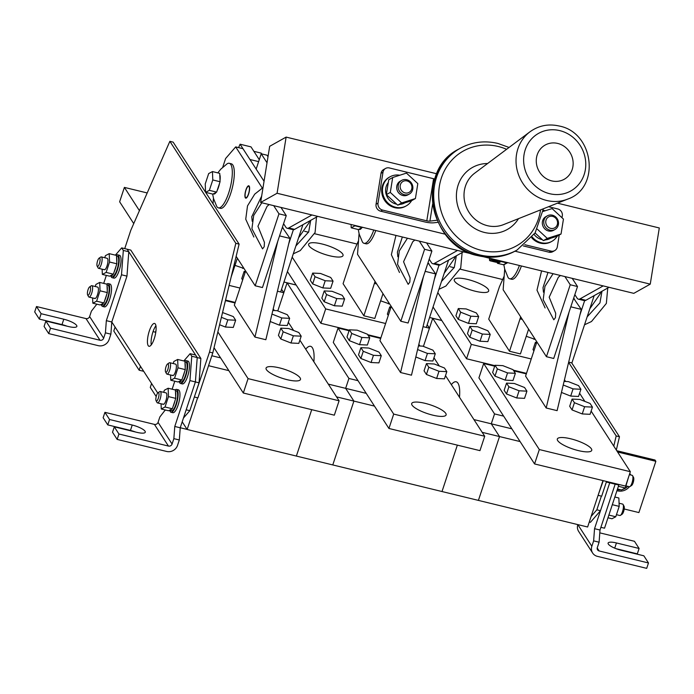 <?xml version="1.0" encoding="UTF-8"?>
<svg xmlns="http://www.w3.org/2000/svg" width="694" height="694" viewBox="0 0 694 694"><rect width="100%" height="100%" fill="white"/><g stroke="black" fill="none" stroke-linecap="round" stroke-linejoin="round"><path stroke-width="1.04" d="M274.321 310.548L273.219 308.83M182.201 421.831L187.146 429.473L296.373 456.071L311.719 409.668L296.373 456.071L332.782 464.937L353.897 401.089L345.647 388.345L328.314 384.12M187.111 429.413L180.249 427.747M151.578 383.487L150.277 387.417L156.193 396.56M164.79 409.859L165.137 410.388M143.71 371.316L139.147 370.206L113.79 331.003L115.091 327.074M197.625 397.801L187.146 429.473M140.448 366.276L139.147 370.206M208.556 365.695L228.847 370.639M220.597 357.887L211.844 355.762M565.584 381.474L564.474 379.765M602.973 480.595L587.627 526.998L478.409 500.4L499.524 436.561L478.409 500.4L442 491.534L457.346 445.132L442 491.534L332.782 464.937L353.897 401.089L374.474 406.103M441.766 320.463L429.586 317.488M459.489 397.246A26.441 7.721 -76.3 0 0 456.201 381.778A26.441 7.721 -76.3 0 0 451.334 384.641M511.851 428.823L491.274 423.808L499.524 436.561L520.101 441.566M482.183 432.336L499.524 436.561L491.274 423.808L494.544 413.919L432.709 318.303L441.809 320.524M448.541 260.163L426.29 327.447L429.439 328.193L427.192 324.723L429.439 328.193L432.709 318.303M503.653 416.131L494.544 413.919M280.671 291.966L283.811 292.729L281.564 289.259L283.811 292.729L287.082 282.84L348.917 378.456L345.647 388.345L353.897 401.089L336.555 396.873M277.782 310.947L283.811 292.729M423.409 346.41L429.439 328.193M491.274 423.808L473.941 419.584M282.371 227.346L290.005 238.441L279.543 235.891M283.273 228.031L282.224 227.779M277.791 241.182L254.932 337.067L234.32 305.195L245.624 270.998M290.005 238.441L265.854 339.722L254.932 337.067M427.998 262.809L435.632 273.904L425.17 271.354M428.901 263.494L427.851 263.243M423.427 276.646L400.559 372.531L379.948 340.659L391.251 306.47M435.632 273.904L411.481 375.185L400.559 372.531M573.626 298.273L581.26 309.368L570.798 306.817M574.528 298.967L573.487 298.706M569.054 312.109L546.187 407.994L525.575 376.122L536.878 341.934M581.26 309.368L557.109 410.648L546.187 407.994M238.571 147.605L240.081 144.213L249.97 159.516L258.619 161.615M261.681 153.903L261.17 153.114L253.883 151.335L259.27 159.663L251.002 146.876L240.081 144.213M237.357 258.22L231.163 276.941M382.984 293.683L374.786 318.459L363.864 315.796L343.088 283.673L353.793 251.297L358.546 240.644M375.055 281.417L363.864 315.796M376.686 283.941L374.578 283.421M528.611 329.147L520.422 353.923L509.5 351.259L488.715 319.136L499.428 286.761L504.174 276.108M520.682 316.88L509.5 351.259M522.313 319.405L520.205 318.893M302.914 224.7L280.662 291.983L277.427 291.194M293.389 229.714L288.713 243.837M439.016 265.186L434.349 279.3M426.29 327.447L423.054 326.657M594.168 295.627L571.917 362.91L568.681 362.121M584.643 300.649L579.976 314.772M429.204 259.166L408.089 323.014L431.885 251.072L424.598 249.293L400.811 321.235L408.089 323.014L400.811 321.235L357.523 254.308L359.067 233.652L357.523 254.308L400.811 321.235L424.598 249.293L419.306 241.122L424.598 249.293L431.885 251.072L426.593 242.891L431.885 251.072L429.204 259.166L431.468 262.67A19.588 5.717 -76.3 0 0 432.787 263.711A19.588 5.717 -76.3 0 0 434.401 263.408L457.563 250.43M574.832 294.629L553.717 358.477L577.512 286.535L570.225 284.757L546.438 356.699L553.717 358.477L546.438 356.699L503.15 289.771L504.694 269.116L503.15 289.771L546.438 356.699L570.225 284.757L564.933 276.585L570.225 284.757L577.512 286.535L572.22 278.355L577.512 286.535L574.832 294.629L577.096 298.134A19.588 5.717 -76.3 0 0 578.414 299.183A19.588 5.717 -76.3 0 0 580.028 298.871L603.19 285.893M419.957 346.011L418.846 344.302M296.138 284.991L283.959 282.024M313.862 361.782A26.441 7.721 -76.3 0 0 310.574 346.315A26.441 7.721 -76.3 0 0 305.707 349.177M287.082 282.84L296.182 285.061M358.017 380.668L348.917 378.456M366.224 393.359L345.647 388.345M153.036 331.628L155.456 332.218A14.695 4.294 103.7 0 1 155.595 331.767A14.695 4.294 103.7 0 1 155.985 330.656M194.433 396.751L209.51 352.11L235.83 243.316L169.865 141.324L130.767 230.365L124.729 248.626M194.641 397.072L197.911 397.87L212.78 352.908L239.109 244.106L173.144 142.123L169.865 141.324M209.51 352.11L212.78 352.908M235.83 243.316L239.109 244.106M603.26 480.664L598.185 495.082M606.539 481.463L601.672 496.193L598.393 495.395M568.62 362.381L616.185 435.936L613.782 446.103M571.683 362.849L619.464 436.734L616.185 435.936M619.464 436.734L616.315 450.024M601.377 496.123L596.849 509.812L600.492 510.697L590.421 522.313L589.275 522.035M606.356 482.009L609.714 482.824L600.492 510.697M591.132 516.414L596.849 509.812M155.924 325.738A11.755 3.435 -76.3 0 0 152.94 331.923A11.755 3.435 -76.3 0 0 151.266 344.875M149.297 331.038A11.755 3.435 -76.3 0 0 148.993 346.28A11.755 3.435 -76.3 0 0 154.25 338.689A11.755 3.435 -76.3 0 0 154.554 323.447A11.755 3.435 -76.3 0 0 149.297 331.038M189.818 410.692L186.183 409.807L195.396 381.926L197.226 357.566L127.141 249.207L130.784 250.092L200.87 358.46L199.039 382.819L189.818 410.692L183.459 418.022M128.789 251.757L123.324 250.43L121.676 247.879L127.141 249.207L128.789 251.757L126.967 276.117L111.795 321.981L157.738 393.012M199.039 382.819L195.396 381.926L197.226 357.566L200.87 358.46M261.82 202.761L253.692 215.461L251.922 228.786L262.54 248.877L264.197 246.726L264.449 242.371L257.934 226.27L267.077 206.335L269.22 204.565M407.447 238.224L399.319 250.924L397.549 264.249L408.167 284.34L409.824 282.189L410.076 277.834L403.57 261.733L412.704 241.798L414.847 240.029M553.075 273.696L544.946 286.388L543.176 299.713L553.795 319.804L555.452 317.652L555.703 313.298L549.197 297.197L558.332 277.262L560.474 275.492M217.118 190.65A10.601 3.097 -76.3 0 0 218.523 187.18A10.601 3.097 -76.3 0 0 219.582 183.19M220.024 180.544A10.601 3.097 -76.3 0 0 219.772 174.532M212.642 194.068L213.578 198.718L216.71 206.344A22.928 6.697 -76.3 0 0 218.41 207.853A22.928 6.697 -76.3 0 0 228.664 193.036A22.928 6.697 -76.3 0 0 229.263 163.29A22.928 6.697 -76.3 0 0 227.059 163.845L220.77 169.18L217.803 172.884M218.41 207.853L220.423 208.339A22.928 6.697 -76.3 0 0 230.677 193.522A22.928 6.697 -76.3 0 0 231.276 163.784L229.263 163.29M213.388 193.834A10.601 3.097 -76.3 0 0 216.103 192.394M358.269 229.532L359.206 234.182L362.337 241.807A22.928 6.697 -76.3 0 0 364.038 243.316L366.05 243.802A22.928 6.697 -76.3 0 0 375.775 230.512M364.038 243.316A22.928 6.697 -76.3 0 0 373.771 230.026M359.015 229.298A10.601 3.097 -76.3 0 0 361.73 227.858M205.615 192.325L209.354 190.338L212.789 179.954L220.067 181.733L219.729 173.353L212.442 171.574L208.668 173.578L205.233 183.962L205.571 192.264M212.789 179.954L212.442 171.574M205.632 192.359L212.858 194.12L216.632 192.117L220.067 181.733M209.354 190.338L216.632 192.117M351.069 224.5L351.207 227.806L358.486 229.584L362.372 227.25M351.207 227.806L354.981 225.802L362.268 227.58M503.861 264.709L504.685 269.081L507.965 277.27A22.928 6.697 -76.3 0 0 509.674 278.78L511.678 279.266A22.928 6.697 -76.3 0 0 521.402 265.984M509.674 278.78A22.928 6.697 -76.3 0 0 519.398 265.49M507.184 262.931L504.009 264.648A0.98 0.911 -117.9 0 1 503.393 264.726L506.794 262.922L501.328 261.586A0.98 0.911 -117.9 0 1 500.617 260.918M497.26 262.826A0.98 0.659 -2.4 0 1 497.173 262.237A0.98 0.911 62.1 0 0 497.928 263.39L503.315 264.735A0.98 0.98 0 0 0 504.009 264.648M506.108 263.538L507.409 262.844A0.98 0.98 0 0 0 507.678 262.636A0.98 0.911 -117.9 0 1 506.794 262.922L507.08 262.488M499.775 261.751A0.98 0.937 -88.7 0 1 498.743 262.245L493.278 260.909A0.98 0.937 -88.7 0 1 492.584 259.738L492.861 259.027M489.53 260.024A0.98 0.52 2.7 0 1 489.478 259.842A0.98 0.52 2.7 0 1 489.548 259.669A0.98 0.937 91.3 0 0 490.242 260.84L495.707 262.176A0.98 0.937 91.3 0 0 495.898 262.193L495.898 262.193A0.98 0.937 91.3 0 0 496.089 262.185M495.663 262.167L495.681 262.167A0.98 0.98 0 0 0 495.898 262.193L498.925 262.271A0.98 0.98 0 0 0 499.862 261.655L500.148 260.805M191.761 356.239L190.113 353.688L195.578 355.016L197.226 357.566L191.761 356.239L189.939 380.598L174.775 426.463L173.856 438.643L172.077 444.039A2.941 2.707 -32.9 0 1 168.451 446.069L118.934 434.01L114.302 426.836L136.961 432.362A11.26 2.871 18.3 0 0 145.289 432.232A11.26 2.871 18.3 0 0 145.063 431.243A11.26 2.871 18.3 0 0 132.224 425.032L109.557 419.506L107.778 424.902L103.137 417.736L104.924 412.34L109.557 419.506M189.939 380.598L195.396 381.926L180.232 427.79L179.321 439.97L177.534 445.366A8.814 8.128 -32.9 0 1 166.664 451.464L117.156 439.406L118.934 434.01M165.267 409.972L159.846 416.973L158.059 422.36A2.941 2.707 -32.9 0 1 154.432 424.398L104.924 412.34M114.302 426.836L112.515 432.232L117.156 439.406M107.778 424.902L130.437 430.427A11.26 2.871 -161.7 0 1 135.512 432.006M183.815 360.958L190.113 353.688M172.138 389.204L174.784 381.197M179.321 439.97L173.856 438.643M180.232 427.79L174.775 426.463M123.324 250.43L121.502 274.789L106.338 320.654L105.419 332.834L103.64 338.221A2.941 2.707 -32.9 0 1 100.014 340.26L50.497 328.201L45.865 321.027L68.524 326.544A11.26 2.871 18.3 0 0 76.852 326.423A11.26 2.871 18.3 0 0 76.626 325.434A11.26 2.871 18.3 0 0 63.787 319.214L41.12 313.697L39.341 319.093L34.7 311.927L36.487 306.531L41.12 313.697M106.338 320.654L111.795 321.981L110.884 334.161L109.097 339.557A8.814 8.128 -32.9 0 1 98.227 345.655L48.719 333.597L50.497 328.201M96.83 304.163L91.408 311.155L89.621 316.551A2.941 2.707 -32.9 0 1 85.995 318.589L36.487 306.531M45.865 321.027L44.078 326.423L48.719 333.597M39.341 319.093L62 324.61A11.26 2.871 -161.7 0 1 67.075 326.197M115.378 255.149L121.676 247.879M103.701 283.395L106.347 275.388M110.884 334.161L105.419 332.834M126.967 276.117L121.502 274.789M599.096 542.196L600.006 530.016L615.17 484.152L609.714 482.824L594.541 528.689L593.63 540.869L599.096 542.196L597.308 547.592A2.941 2.707 147.1 0 0 599.148 550.958L648.482 562.964L643.841 555.799L621.173 550.281A11.26 2.871 -161.7 0 1 608.109 543.072A11.26 2.871 -161.7 0 1 616.437 542.951L639.096 548.468L637.318 553.864L616.099 548.694M648.482 562.964L646.695 568.36L597.361 556.345A8.814 8.128 147.1 0 1 592.641 553.04L578.623 531.37A8.814 8.128 147.1 0 1 577.824 524.612L591.852 546.265A8.814 8.128 147.1 0 0 592.641 553.04M593.63 540.869L591.852 546.265M599.789 532.853L634.463 541.294L639.096 548.468M615.17 484.152L600.9 527.319L604.535 528.203L618.814 485.037L615.17 484.152M594.541 528.689L600.006 530.016M616.949 490.684A11.26 10.384 147.1 0 0 629.415 486.737M617.278 489.695A11.26 10.384 147.1 0 0 620.748 489.799M622.535 489.435A11.26 10.384 147.1 0 0 627.792 486.347M618.857 484.464L618.814 485.037M624.201 508.988L638.896 512.571L655.856 461.31L655.032 460.035L616.766 450.718M655.856 461.31L617.591 451.994M630.525 474.913A11.26 10.384 147.1 0 0 630.005 473.776M630.785 474.982A11.26 10.384 147.1 0 0 630.438 474.392A11.26 10.384 147.1 0 0 629.762 473.473M169.752 410.432A11.755 3.435 -76.3 0 0 170.238 411.62A11.755 3.435 -76.3 0 0 171.019 412.253A11.755 3.435 -76.3 0 0 176.736 403.171A11.755 3.435 -76.3 0 0 177.369 390.045A11.755 3.435 -76.3 0 0 176.588 389.412A11.755 3.435 -76.3 0 0 175.14 389.941M171.019 412.253L172.841 412.696A11.755 3.435 -76.3 0 0 178.558 403.613A11.755 3.435 -76.3 0 0 179.191 390.488A11.755 3.435 -76.3 0 0 178.401 389.855L176.588 389.412M110.832 275.848A11.755 3.435 -76.3 0 0 111.318 277.036A11.755 3.435 -76.3 0 0 112.098 277.669A11.755 3.435 -76.3 0 0 117.815 268.587A11.755 3.435 -76.3 0 0 118.448 255.453A11.755 3.435 -76.3 0 0 117.668 254.828A11.755 3.435 -76.3 0 0 116.219 255.349M112.098 277.669L113.92 278.112A11.755 3.435 -76.3 0 0 119.637 269.029A11.755 3.435 -76.3 0 0 120.27 255.895A11.755 3.435 -76.3 0 0 119.481 255.271L117.668 254.828M101.315 304.623A11.755 3.435 -76.3 0 0 101.801 305.811A11.755 3.435 -76.3 0 0 102.582 306.444A11.755 3.435 -76.3 0 0 108.299 297.362A11.755 3.435 -76.3 0 0 108.932 284.228A11.755 3.435 -76.3 0 0 108.151 283.603A11.755 3.435 -76.3 0 0 106.703 284.124M102.582 306.444L104.404 306.887A11.755 3.435 -76.3 0 0 110.12 297.804A11.755 3.435 -76.3 0 0 110.754 284.679A11.755 3.435 -76.3 0 0 109.964 284.046L108.151 283.603M179.269 381.657A11.755 3.435 -76.3 0 0 179.755 382.845A11.755 3.435 -76.3 0 0 180.535 383.478A11.755 3.435 -76.3 0 0 186.252 374.396A11.755 3.435 -76.3 0 0 186.886 361.262A11.755 3.435 -76.3 0 0 186.105 360.637A11.755 3.435 -76.3 0 0 184.656 361.158M180.535 383.478L182.357 383.921A11.755 3.435 -76.3 0 0 188.074 374.838A11.755 3.435 -76.3 0 0 188.707 361.713A11.755 3.435 -76.3 0 0 187.918 361.08L186.105 360.637M110.467 275.744A10.289 3.002 -76.3 0 0 110.632 275.796A10.289 3.002 -76.3 0 0 112.567 274.624M114.172 271.866A10.289 3.002 -76.3 0 0 116.08 266.114M116.766 261.933A10.289 3.002 -76.3 0 0 116.575 257.283M110.632 275.796L112.454 276.238A10.289 3.002 -76.3 0 0 117.451 268.292A10.289 3.002 -76.3 0 0 118.006 256.806A10.289 3.002 -76.3 0 0 117.321 256.251L116.523 256.06M100.951 304.519A10.289 3.002 -76.3 0 0 101.116 304.571A10.289 3.002 -76.3 0 0 103.05 303.408M104.655 300.641A10.289 3.002 -76.3 0 0 106.564 294.889M107.249 290.708A10.289 3.002 -76.3 0 0 107.058 286.058M101.116 304.571L102.938 305.013A10.289 3.002 -76.3 0 0 107.934 297.067A10.289 3.002 -76.3 0 0 108.49 285.581A10.289 3.002 -76.3 0 0 107.804 285.026L107.006 284.835M178.905 381.553A10.289 3.002 -76.3 0 0 179.069 381.605A10.289 3.002 -76.3 0 0 181.004 380.442M182.609 377.683A10.289 3.002 -76.3 0 0 184.517 371.923M185.203 367.742A10.289 3.002 -76.3 0 0 185.012 363.092M179.069 381.605L180.882 382.047A10.289 3.002 -76.3 0 0 185.888 374.101A10.289 3.002 -76.3 0 0 186.443 362.615A10.289 3.002 -76.3 0 0 185.749 362.068L184.96 361.869M169.388 410.328A10.289 3.002 -76.3 0 0 169.553 410.38A10.289 3.002 -76.3 0 0 171.487 409.217M173.092 406.458A10.289 3.002 -76.3 0 0 174.992 400.698M175.686 396.517A10.289 3.002 -76.3 0 0 175.495 391.876M169.553 410.38L171.366 410.822A10.289 3.002 -76.3 0 0 176.371 402.884A10.289 3.002 -76.3 0 0 176.927 391.39A10.289 3.002 -76.3 0 0 176.233 390.843L175.443 390.644M107.57 258.636A5.873 1.718 -76.3 0 0 107.171 258.315A5.873 1.718 -76.3 0 1 107.015 265.941A5.873 1.718 -76.3 0 1 104.395 269.74A5.873 1.718 -76.3 0 0 107.249 265.203A5.873 1.718 -76.3 0 0 107.57 258.636M102.131 269.194L102.348 274.416L106.13 272.412L109.557 262.028L109.218 253.648L105.436 255.652L104.751 257.726M103.996 269.428A5.873 1.718 -76.3 0 0 104.395 269.74L98.565 268.318A5.873 1.718 103.7 0 1 98.123 267.927L97.16 266.149A4.311 1.258 -76.3 0 0 99.407 263.659A4.311 1.258 -76.3 0 0 100.083 259.443A4.311 1.258 -76.3 0 0 99.095 258.177A4.311 1.258 -76.3 0 0 97.594 260.857A4.311 1.258 -76.3 0 0 97.16 266.149M102.348 274.416L109.626 276.186L113.408 274.182L116.844 263.798L116.497 255.418L109.218 253.648M109.557 262.028L116.844 263.798M106.13 272.412L113.408 274.182M98.054 287.411A5.873 1.718 -76.3 0 0 97.654 287.099A5.873 1.718 -76.3 0 1 97.498 294.716A5.873 1.718 -76.3 0 1 94.878 298.515A5.873 1.718 -76.3 0 0 97.733 293.978A5.873 1.718 -76.3 0 0 98.054 287.411M92.614 297.969L92.831 303.191L96.613 301.187L100.04 290.803L99.702 282.423L95.919 284.427L95.234 286.509M94.479 298.203A5.873 1.718 -76.3 0 0 94.878 298.515L89.049 297.101A5.873 1.718 103.7 0 1 88.606 296.702L87.635 294.933A4.311 1.258 -76.3 0 0 89.89 292.434A4.311 1.258 -76.3 0 0 90.567 288.218A4.311 1.258 -76.3 0 0 89.578 286.952A4.311 1.258 -76.3 0 0 88.077 289.632A4.311 1.258 -76.3 0 0 87.635 294.933M92.831 303.191L100.11 304.961L103.892 302.957L107.327 292.573L106.98 284.193L99.702 282.423M100.04 290.803L107.327 292.573M96.613 301.187L103.892 302.957M175.998 364.445A5.873 1.718 -76.3 0 0 175.608 364.133A5.873 1.718 -76.3 0 1 175.452 371.75A5.873 1.718 -76.3 0 1 172.823 375.549A5.873 1.718 -76.3 0 0 175.686 371.012A5.873 1.718 -76.3 0 0 175.998 364.445M170.568 375.003L170.785 380.225L174.558 378.221L177.994 367.837L177.655 359.457L173.873 361.461L173.188 363.543M172.433 375.237A5.873 1.718 -76.3 0 0 172.823 375.549L167.002 374.135A5.873 1.718 103.7 0 1 166.56 373.736L165.588 371.967A4.311 1.258 -76.3 0 0 167.844 369.468A4.311 1.258 -76.3 0 0 168.521 365.252A4.311 1.258 -76.3 0 0 167.532 363.986A4.311 1.258 -76.3 0 0 166.031 366.666A4.311 1.258 -76.3 0 0 165.588 371.967M170.785 380.225L178.063 381.995L181.845 379.991L185.281 369.607L184.934 361.227L177.655 359.457M174.558 378.221L181.845 379.991M177.994 367.837L185.281 369.607M166.482 393.22A5.873 1.718 -76.3 0 0 166.092 392.908A5.873 1.718 -76.3 0 1 165.935 400.525A5.873 1.718 -76.3 0 1 163.307 404.324A5.873 1.718 -76.3 0 0 166.17 399.787A5.873 1.718 -76.3 0 0 166.482 393.22M161.051 403.778L161.268 409L165.042 406.996L168.477 396.612L168.139 388.232L164.357 390.236L163.671 392.318M162.917 404.012A5.873 1.718 -76.3 0 0 163.307 404.324L157.486 402.91A5.873 1.718 103.7 0 1 157.044 402.511L156.072 400.742A4.311 1.258 -76.3 0 0 158.327 398.243A4.311 1.258 -76.3 0 0 159.004 394.027A4.311 1.258 -76.3 0 0 158.015 392.769A4.311 1.258 -76.3 0 0 156.514 395.441A4.311 1.258 -76.3 0 0 156.072 400.742M161.268 409L168.547 410.77L172.329 408.766L175.764 398.382L175.417 390.002L168.139 388.232M165.042 406.996L172.329 408.766M168.477 396.612L175.764 398.382M99.095 258.177L100.769 257.049A5.873 1.718 103.7 0 1 101.35 256.901A5.873 1.718 103.7 0 1 101.194 264.527A5.873 1.718 103.7 0 1 98.565 268.318M89.578 286.952L91.252 285.824A5.873 1.718 103.7 0 1 91.834 285.676A5.873 1.718 103.7 0 1 91.677 293.302A5.873 1.718 103.7 0 1 89.049 297.101M167.532 363.986L169.206 362.858A5.873 1.718 103.7 0 1 169.787 362.71A5.873 1.718 103.7 0 1 169.631 370.336A5.873 1.718 103.7 0 1 167.002 374.135M158.015 392.769L159.689 391.633A5.873 1.718 103.7 0 1 160.271 391.485A5.873 1.718 103.7 0 1 160.114 399.111A5.873 1.718 103.7 0 1 157.486 402.91M628.677 476.752L625.285 487.977L621.503 489.981L617.504 489.01M625.285 487.977L618.397 486.303M614.849 497.017L618.857 497.997L619.195 506.377L615.769 516.761L611.987 518.765L607.987 517.785M619.195 506.377L612.316 504.694M615.769 516.761L608.881 515.078M632.598 475.711L633.561 477.481A4.311 1.258 103.7 0 1 633.128 482.781A4.311 1.258 103.7 0 1 631.618 485.453L629.944 486.581A5.873 1.718 -76.3 0 0 632 482.929A5.873 1.718 -76.3 0 0 632.598 475.711A5.873 1.718 -76.3 0 0 632.156 475.312L629.38 474.635M625.971 485.904L629.371 486.728A5.873 1.718 -76.3 0 0 629.944 486.581M623.082 504.486L624.045 506.256A4.311 1.258 103.7 0 1 623.611 511.556A4.311 1.258 103.7 0 1 622.102 514.228L620.427 515.356A5.873 1.718 -76.3 0 0 622.483 511.712A5.873 1.718 -76.3 0 0 623.082 504.486A5.873 1.718 -76.3 0 0 622.639 504.087L619.065 503.219M616.454 514.679L619.855 515.503A5.873 1.718 -76.3 0 0 620.427 515.356M248.495 193.895A5.873 1.718 -76.3 0 0 248.643 186.27A5.873 1.718 -76.3 0 0 246.023 190.069A5.873 1.718 -76.3 0 0 245.867 197.686A5.873 1.718 -76.3 0 0 248.495 193.895M234.988 265.368L244.002 268.483M147.197 192.949L124.391 187.397L139.425 210.646M229.115 285.399L239.985 288.045M245.468 271.484L244.123 271.423L241.746 278.615L242.648 280.012M124.391 187.397L119.637 201.789L133.734 223.589M225.567 300.077L235.231 302.437M243.16 267.181L242.744 268.431M244.123 271.423L245.025 272.82M279.456 367.872A18.122 4.615 18.3 0 0 266.071 368.08A18.122 4.615 18.3 0 0 287.09 379.67A18.122 4.615 18.3 0 0 300.476 379.462A18.122 4.615 18.3 0 0 279.456 367.872M219.599 324.74L225.446 327.048L233.279 327.421L235.656 320.22L233.305 316.577L222.548 312.534M270.192 321.513L279.439 325.156L287.273 325.529L289.65 318.338L287.29 314.694L277.106 310.678L272.829 310.47M235.058 302.957L225.437 300.615M217.864 331.914L248.07 378.62L339.088 400.785L299.877 340.164M293.614 330.483L288.331 322.311M280.792 338.984L290.977 343.001L298.81 343.374L301.196 336.182L298.836 332.539L288.643 328.522L280.818 328.149L278.433 335.349L280.792 338.984L283.169 331.793L293.362 335.809L290.977 343.001M214.03 347.737L243.316 393.012L334.334 415.177L339.088 400.785M248.07 378.62L243.316 393.012M271.97 314.078L281.816 317.965L279.439 325.156M281.816 317.965L289.65 318.338M221.395 317.314L227.823 319.856L225.446 327.048M227.823 319.856L235.656 320.22M293.362 335.809L301.196 336.182M280.818 328.149L283.169 331.793M425.092 403.335A18.122 4.615 18.3 0 0 411.698 403.544A18.122 4.615 18.3 0 0 432.718 415.133A18.122 4.615 18.3 0 0 446.103 414.925A18.122 4.615 18.3 0 0 425.092 403.335M415.827 356.976L425.066 360.62L432.9 360.993L435.277 353.801L432.917 350.158L422.733 346.141L418.456 345.933M371.073 362.511L378.907 362.884L381.284 355.692L378.933 352.049L368.74 348.032L360.906 347.659L358.529 354.851L360.889 358.494L371.073 362.511L373.459 355.319L381.284 355.692M349.065 330.717L338.047 328.036L393.698 414.084L484.716 436.248L445.505 375.627M439.241 365.946L433.958 357.774M380.685 338.42L368.141 335.367M436.613 378.473L444.438 378.837L446.823 371.646L444.464 368.002L434.279 363.986L426.446 363.613L424.06 370.813L426.42 374.456L436.613 378.473L438.99 371.273L446.823 371.646M359.535 344.666L367.369 345.031L369.746 337.839L367.386 334.196L357.202 330.179L349.368 329.806L346.991 337.006L349.342 340.65L359.535 344.666L361.912 337.466L369.746 337.839M484.716 436.248L479.962 450.64L388.944 428.476L333.285 342.428L338.047 328.036M393.698 414.084L388.944 428.476M360.906 347.659L363.266 351.303L360.889 358.494M363.266 351.303L373.459 355.319M426.446 363.613L428.797 367.256L426.42 374.456M428.797 367.256L438.99 371.273M417.597 349.542L427.443 353.428L425.066 360.62M427.443 353.428L435.277 353.801M349.368 329.806L351.719 333.45L349.342 340.65M351.719 333.45L361.912 337.466M322.025 243.984A18.122 4.615 18.3 0 0 308.63 244.193A18.122 4.615 18.3 0 0 329.65 255.774A18.122 4.615 18.3 0 0 343.036 255.574A18.122 4.615 18.3 0 0 322.025 243.984M380.616 300.832L389.629 303.955M334.387 305.776L342.22 306.149L344.597 298.958L342.237 295.314L332.053 291.298L324.219 290.925L321.843 298.116L324.193 301.76L334.387 305.776L336.764 298.585L344.597 298.958M292.183 257.136L325.677 308.917L385.621 323.508M357.028 244.054L314.634 233.731M308.552 232.247L304.579 231.276M391.095 306.948L389.75 306.887L387.373 314.078L388.276 315.475M322.84 287.932L330.674 288.305L333.051 281.113L330.7 277.47L320.507 273.453L312.673 273.08L310.296 280.272L312.656 283.915L322.84 287.932L325.217 280.74L333.051 281.113M325.677 308.917L320.914 323.3L349.238 330.197M367.707 334.699L380.859 337.9M287.429 271.528L320.914 323.3M324.219 290.925L326.57 294.568L324.193 301.76M326.57 294.568L336.764 298.585M389.75 306.887L390.653 308.283M388.787 302.645L388.371 303.894M312.673 273.08L315.033 276.724L312.656 283.915M315.033 276.724L325.217 280.74M570.72 438.799A18.122 4.615 18.3 0 0 557.325 439.007A18.122 4.615 18.3 0 0 578.345 450.597A18.122 4.615 18.3 0 0 591.73 450.389A18.122 4.615 18.3 0 0 570.72 438.799M506.516 393.958L516.7 397.974L524.534 398.347L526.919 391.156L524.56 387.512L514.367 383.496L506.542 383.123L504.156 390.314L506.516 393.958L508.893 386.766L519.086 390.783L516.7 397.974M561.455 392.44L570.694 396.083L578.527 396.456L580.904 389.265L578.553 385.621L568.36 381.605L564.083 381.405M494.692 366.18L483.675 363.5L539.325 449.547L630.343 471.712L591.132 411.091M584.877 401.41L579.594 393.238M526.312 373.884L513.768 370.83M505.163 380.13L512.996 380.503L515.373 373.303L513.013 369.659L502.829 365.643L494.996 365.27L492.619 372.47L494.969 376.113L505.163 380.13L507.54 372.93L515.373 373.303M572.047 409.92L582.24 413.936L590.074 414.309L592.45 407.109L590.091 403.466L579.906 399.449L572.073 399.076L569.696 406.276L572.047 409.92L574.424 402.72L584.617 406.736L582.24 413.936M630.343 471.712L625.589 486.104L534.571 463.939L478.912 377.892L483.675 363.5M539.325 449.547L534.571 463.939M563.224 385.005L573.071 388.892L570.694 396.083M573.071 388.892L580.904 389.265M494.996 365.27L497.355 368.913L494.969 376.113M497.355 368.913L507.54 372.93M519.086 390.783L526.919 391.156M506.542 383.123L508.893 386.766M584.617 406.736L592.45 407.109M572.073 399.076L574.424 402.72M467.652 279.448A18.122 4.615 18.3 0 0 454.258 279.656A18.122 4.615 18.3 0 0 475.277 291.237A18.122 4.615 18.3 0 0 488.663 291.038A18.122 4.615 18.3 0 0 467.652 279.448M480.014 341.24L487.847 341.613L490.224 334.421L487.865 330.778L477.68 326.761L469.847 326.388L467.47 333.588L469.821 337.232L480.014 341.24L482.391 334.048L490.224 334.421M526.243 336.295L535.256 339.418M437.819 292.599L471.304 344.38L531.248 358.972M502.656 279.517L460.261 269.194M454.18 267.711L450.206 266.739M458.3 308.544L455.923 315.735L458.283 319.379L468.467 323.395L476.301 323.768L478.678 316.577L476.327 312.933L466.134 308.917L458.3 308.544L460.66 312.187L458.283 319.379M536.722 342.411L535.378 342.35L533.001 349.542L533.903 350.938M471.304 344.38L466.541 358.763L494.865 365.66M513.343 370.162L526.486 373.363M433.056 306.991L466.541 358.763M534.415 338.108L533.998 339.357M460.66 312.187L470.844 316.204L468.467 323.395M470.844 316.204L478.678 316.577M469.847 326.388L472.206 330.032L469.821 337.232M472.206 330.032L482.391 334.048M535.378 342.35L536.28 343.747M405.07 192.906A6.272 5.786 60.7 0 0 411.863 188.334A6.272 5.786 60.7 0 0 406.996 180.926A6.272 5.786 60.7 0 0 400.212 185.498A6.272 5.786 60.7 0 0 405.07 192.906M406.719 179.72A7.834 7.235 -119.3 0 1 412.757 186.27A7.834 7.235 -119.3 0 1 409.339 194.051A7.834 7.235 -119.3 0 1 404.298 194.702A7.834 7.235 -119.3 0 1 398.261 188.152A7.834 7.235 -119.3 0 1 401.679 180.371A7.834 7.235 -119.3 0 1 406.719 179.72M550.698 228.369A6.272 5.786 60.7 0 0 557.49 223.798A6.272 5.786 60.7 0 0 552.632 216.389A6.272 5.786 60.7 0 0 545.84 220.961A6.272 5.786 60.7 0 0 550.698 228.369M552.346 215.183A7.834 7.235 -119.3 0 1 558.384 221.733A7.834 7.235 -119.3 0 1 554.966 229.514A7.834 7.235 -119.3 0 1 549.934 230.165A7.834 7.235 -119.3 0 1 543.888 223.615A7.834 7.235 -119.3 0 1 547.306 215.843A7.834 7.235 -119.3 0 1 552.346 215.183M547.306 215.843L545.857 216.649A7.834 7.235 60.7 0 0 542.439 224.422A7.834 7.235 60.7 0 0 548.486 230.972A7.834 7.235 60.7 0 0 553.517 230.321L554.966 229.514M401.679 180.371L400.23 181.186A7.834 7.235 60.7 0 0 396.812 188.959A7.834 7.235 60.7 0 0 402.858 195.508A7.834 7.235 60.7 0 0 407.89 194.858L409.339 194.051M534.111 234.451A13.325 12.292 60.7 0 0 541.719 239.534A13.325 12.292 60.7 0 0 542.309 239.664M545.796 239.829A13.325 12.292 60.7 0 0 550.281 238.424L550.403 238.354M388.302 182.539A13.325 12.292 60.7 0 0 396.092 204.071A13.325 12.292 60.7 0 0 396.682 204.201M400.169 204.366A13.325 12.292 60.7 0 0 404.654 202.96L404.767 202.891M532.22 237.018A16.647 15.372 60.7 0 0 541.207 242.718A16.647 15.372 60.7 0 0 551.904 241.33A16.647 15.372 60.7 0 0 557.221 236.151M531.656 237.73A16.647 15.372 60.7 0 0 540.418 243.16A16.647 15.372 60.7 0 0 551.114 241.772L551.904 241.33M399.805 175.235A16.647 15.372 60.7 0 0 390.002 176.814A16.647 15.372 60.7 0 0 382.741 193.331A16.647 15.372 60.7 0 0 395.58 207.254A16.647 15.372 60.7 0 0 406.276 205.866A16.647 15.372 60.7 0 0 411.594 200.679M390.002 176.814L389.213 177.256A16.647 15.372 60.7 0 0 381.952 193.773A16.647 15.372 60.7 0 0 394.791 207.697A16.647 15.372 60.7 0 0 405.487 206.309L406.276 205.866M557.716 143.432A19.588 18.079 60.7 0 0 543.844 145.87A19.588 18.079 60.7 0 0 536.748 165.302A19.588 18.079 60.7 0 0 551.687 180.882A19.588 18.079 60.7 0 0 562.921 179.928A19.588 18.079 60.7 0 0 572.949 160.609A19.588 18.079 60.7 0 0 557.716 143.432M245.919 189.904A6.367 1.856 -76.3 0 0 245.754 198.163A6.367 1.856 -76.3 0 0 248.599 194.051A6.367 1.856 -76.3 0 0 248.764 185.792A6.367 1.856 -76.3 0 0 245.919 189.904M436.726 173.769L286.128 137.1L269.68 146.313L260.632 202.475L472.623 254.099M483.423 256.728L633.804 293.354L650.252 284.141L659.3 227.97L557.456 203.168M236.151 256.346L255.175 285.772L278.971 213.83L273.679 205.65M262.271 188.013L235.682 146.902L225.611 158.518L222.731 167.228M213.44 198.189L213.023 203.776M255.175 285.772L262.462 287.542L283.577 223.702L285.841 227.207A19.588 5.717 -76.3 0 0 287.151 228.248A19.588 5.717 -76.3 0 0 288.773 227.944L311.936 214.967M264.05 181.273L242.961 148.681L235.682 146.902M278.971 213.83L286.249 215.608L283.577 223.702M286.249 215.608L280.966 207.428M267.025 162.778L261.213 153.79L256.155 169.076M287.151 228.248L292.981 229.671A19.588 5.717 -76.3 0 0 294.603 229.358L317.757 216.389M268.005 156.705L267.034 155.204L261.213 153.79M286.128 137.1L277.079 193.262L260.632 202.475M277.079 193.262L445.296 234.225M514.983 251.202L650.252 284.141M382.585 210.074L380.607 211.176A5.873 5.422 -119.3 0 1 376.053 204.236L378.022 203.125A5.873 5.422 60.7 0 0 382.585 210.074L426.801 220.839A2.941 0.737 -170.9 0 0 429.907 221.117L437.073 220.241M434.8 178.939A2.941 0.737 -170.9 0 1 433.585 178.714L389.369 167.948A5.873 5.422 60.7 0 0 385.586 168.434A5.873 5.422 60.7 0 0 383.001 172.233L381.023 173.344L376.053 204.236M381.023 173.344A5.873 5.422 -119.3 0 1 383.617 169.544L385.586 168.434M380.607 211.176L424.832 221.95A8.814 2.212 -170.9 0 0 434.132 222.774L437.992 222.306M554.74 250.586L552.771 251.696A5.873 5.422 -119.3 0 1 548.989 252.182L550.967 251.081A5.873 5.422 60.7 0 0 554.74 250.586A5.873 5.422 60.7 0 0 557.325 246.795L559.225 235.023M523.285 245.919L548.989 252.182M432.787 263.711L438.608 265.134A19.588 5.717 -76.3 0 0 440.23 264.822L463.384 251.853M578.414 299.183L584.235 300.597A19.588 5.717 -76.3 0 0 585.857 300.285L609.011 287.316M548.555 206.717L557.75 208.955A5.873 5.422 60.7 0 1 562.305 215.903L562.01 217.751M524.794 244.704L550.967 251.081M383.001 172.233L378.022 203.125M545.432 210.698A16.647 15.372 60.7 0 0 543.211 210.456M386.35 194.632L397.714 205.146L411.473 200.748L415.42 198.536L417.823 183.624L406.467 173.101L392.7 177.508L388.753 179.72L386.35 194.632L390.297 192.42L401.661 202.934L397.714 205.146M401.661 202.934L415.42 198.536M392.7 177.508L390.297 192.42M535.091 232.976L543.341 240.61L557.1 236.212L561.047 233.999L563.45 219.087L552.094 208.573L543.072 211.453M537.303 229.159L547.288 238.406L543.341 240.61M547.288 238.406L561.047 233.999M501.623 261.161L497.858 263.408L503.254 264.692M497.78 263.347L497.858 263.408A0.98 0.98 0 0 1 497.104 262.497L497.095 262.228M494.085 259.33L493.278 260.909L490.242 260.84L495.707 262.176L498.743 262.245L499.55 260.658M489.608 258.237L489.548 259.669L492.584 259.738L499.099 261.768L500.201 260.814M490.207 260.831L490.242 260.84A0.98 0.98 0 0 1 489.478 259.842L489.556 258.22M168.451 446.069L154.432 424.398M172.077 444.039L158.059 422.36M132.224 425.032L130.437 430.427M100.014 340.26L85.995 318.589M103.64 338.221L89.621 316.551M63.787 319.214L62 324.61M599.148 550.958L597.213 547.965M616.437 542.951L614.719 548.139M518.487 218.671A35.568 32.826 -119.3 0 1 484.429 232.447A35.568 32.826 -119.3 0 1 456.435 194.415A35.568 32.826 -119.3 0 1 487.596 163.524M559.78 130.619A33 30.449 -119.3 0 1 585.363 169.622A33 30.449 -119.3 0 1 549.622 193.695A33 30.449 -119.3 0 1 524.039 154.693A33 30.449 -119.3 0 1 559.78 130.619M567.675 199.109A38.864 35.871 -119.3 0 1 546.646 200.462A38.864 35.871 -119.3 0 1 517.177 170.282A38.864 35.871 -119.3 0 1 529.973 131.799L474.661 173.205A29.695 27.413 -119.3 0 0 464.885 202.613A29.695 27.413 -119.3 0 0 487.405 225.68A29.695 27.413 -119.3 0 0 503.471 224.639L567.675 199.109C600.787 187.987 593.96 132.389 559.199 126.022C548.46 123.593 538.718 125.519 529.973 131.799M540.548 209.9A54.358 50.168 -119.3 0 1 481.532 250.413A54.358 50.168 -119.3 0 1 439.389 186.157A54.358 50.168 -119.3 0 1 498.266 146.503A54.358 50.168 -119.3 0 1 506.603 149.297M543.411 208.755L535.126 232.906L517.065 250.04A58.279 53.785 -119.3 0 1 479.615 254.889A58.279 53.785 -119.3 0 1 434.687 206.179A58.279 53.785 -119.3 0 1 460.105 148.351L458.786 149.089A58.279 53.785 -119.3 0 0 433.368 206.916A58.279 53.785 -119.3 0 0 478.296 255.626A58.279 53.785 -119.3 0 0 515.755 250.777C503.991 257.17 491.404 258.81 477.975 255.687C429.213 246.648 415.238 170.334 458.786 149.089M294.603 229.358L288.773 227.944M440.23 264.822L434.401 263.408M585.857 300.285L580.028 298.871M433.585 178.714L426.801 220.839M432.657 204.045L429.907 221.117M316.499 217.092L315.093 232.507L300.233 250.603L293.276 253.848M310.712 220.328L308.683 231.943L295.896 245.928M253.857 237.027L245.737 219.217L247.506 205.892L254.715 194.147L263.035 187.571M309.524 221.004L308.908 222.948L298.585 237.782M252.2 221.273L251.757 216.71L261.664 196.107M399.484 272.49L391.364 254.681L395.953 235.431M455.151 256.468L454.535 258.411L444.212 273.245M397.827 256.737L397.384 252.174L402.347 236.984M545.111 307.954L536.991 290.153L541.58 270.894M600.778 291.931L600.163 293.874L589.848 308.709M543.454 292.2L543.012 287.637L547.974 272.447M462.126 252.555L460.721 267.971L445.86 286.067L438.903 289.311M456.348 255.8L454.31 267.416L441.523 281.391M607.753 288.019L606.348 303.434L591.488 321.53L584.53 324.775M601.976 291.263L599.946 302.879L587.15 316.854M101.35 256.901L107.171 258.315M91.834 285.676L97.654 287.099M169.787 362.71L175.608 364.133M160.271 391.485L166.092 392.908M249.346 186.434L248.643 186.27M246.561 197.859L245.867 197.686M509.066 147.449L497.884 143.432C484.455 140.318 471.859 141.958 460.105 148.351M517.065 250.04L515.755 250.777"/></g></svg>
